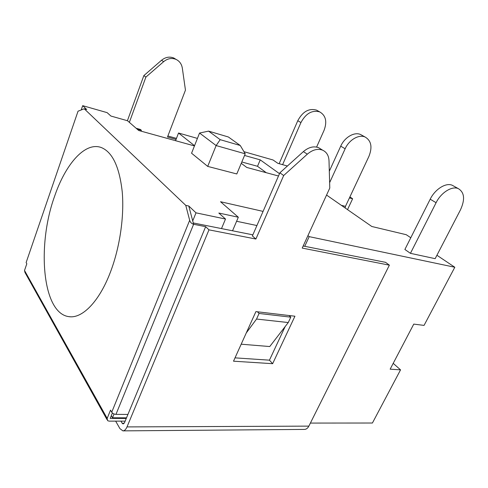 <?xml version="1.0" encoding="UTF-8"?>
<svg xmlns="http://www.w3.org/2000/svg" width="488" height="488" viewBox="0 0 488 488"><rect width="100%" height="100%" fill="white"/><g stroke="black" fill="none" stroke-linecap="round" stroke-linejoin="round"><path stroke-width="0.73" d="M329.308 171.215L340.728 146.162C344.583 137.287 354.392 131.601 360.595 134.523L362.157 135.383M341.319 205.314L345.461 206.369L368.891 156.447C372.564 147.193 371.307 140.721 365.128 137.03C358.912 134.108 349.048 139.849 345.144 148.779L329.632 182.646M345.461 206.369L345.15 207.973M436.095 202.703L410.439 253.333L435.156 258.671L460.501 209.791C465.204 199.403 464.466 192.345 458.281 188.606C451.986 185.708 441.018 192.607 436.095 202.703L430.196 199.202C435.046 189.179 445.947 182.359 452.242 185.263L453.816 186.129M430.196 199.202L404.881 249.472L410.439 253.333M287.401 166.024L277.818 163.309L273.066 159.991L243.957 151.683M349.426 197.914L352.629 198.762L349.89 196.926M326.564 195.06L371.795 226.487L406.26 234.71L410.786 237.748M307.934 235.637L309.191 236.637L454.81 267.253L436.925 255.261M263.075 211.389L220.521 201.733L238.321 217.233L218.831 213.042L225.511 219.045L196.011 212.841L188.777 206.003L185.757 205.35L84.211 108.781L78.037 111.197L26.126 262.568L78.037 111.197M194.45 145.93L138.69 130.491L127.496 120.737L110.904 116.04L107.116 112.636L82.686 105.664L86.736 109.501L84.211 108.781M197.426 138.409L178.535 133.017L194.541 145.711M241.255 163.303L246.775 167.451L278.489 176.003M279.502 173.679L260.238 159.875L244.537 155.452M207.705 166.396L216.135 145.564L199.549 133.041L191.564 153.226L207.705 166.396L236.802 173.96L245.226 153.811L240.267 145.503L228.378 136.988L208.571 131.119L220.192 139.666L240.267 145.503M220.192 139.666L216.135 145.564L245.226 153.811M199.549 133.041L208.571 131.119M260.238 159.875L257.511 166.286L241.804 161.986M266.259 172.703L257.511 166.286M310.38 423.078L372.417 423.023L400.538 369.855L393.206 363.34M400.538 369.855L390.15 369.172L413.769 324.105L424.054 325.398L454.81 267.253M352.629 198.762L347.517 209.62M193.26 222.949L221.497 228.585L225.511 219.045M125.142 421.15L120.951 421.144L122.171 423.248L123.141 423.974L124.519 422.645L127.917 414.446L115.973 414.361C114.07 414.214 112.655 413.501 111.734 412.22L189.673 220.295C190.296 222.339 191.613 223.663 193.614 224.279L192.723 220.911L196.011 212.841M114.052 413.976L112.508 417.765L126.514 417.826M309.191 236.637L304.744 246.318M241.188 344.199L269.754 346.547L288.262 322.544L290.787 317.157L259.073 313.461L256.542 319.048L288.262 322.544M303.17 246.001L385.557 262.337L389.375 265.155L302.212 248.093L329.784 188.045L329.01 160.735C328.747 155.55 326.606 152.024 322.592 150.158C317.67 148.382 312.582 149.718 307.324 154.165L283.68 175.521L255.889 239.029L252.387 235.936L279.88 172.813L283.68 175.521M115.656 421.138L119.938 428.647L122.897 430.873C124.507 430.819 125.88 429.495 127.008 426.909L208.974 229.848L255.889 239.029M208.974 229.848L205.649 226.67L193.614 224.279L115.973 414.361M221.497 228.585L252.863 234.844M122.897 430.873L304.402 429.416C306.238 429.367 307.727 428.269 308.861 426.122L389.375 265.155M255.907 311.606L233.514 361.193L272.639 363.688L294.935 316.218L255.907 311.606M321.159 149.267L318.566 147.663C313.656 145.888 308.593 147.205 303.371 151.622L279.88 172.813M235.021 357.856L269.443 360.175L285.151 326.582M289.939 316.334L290.25 315.669M136.146 128.271L140.398 129.454L141.392 130.314L141.081 131.15M82.686 105.664L81.209 109.959M178.535 133.017L175.564 140.703M26.126 262.568L26.816 263.77L24.516 270.474L107.183 418.387L107.592 420.668L109.08 421.132L120.951 421.144M129.357 122.36L145.894 77.086L163.669 61.647C167.646 58.444 171.764 57.694 176.022 59.39C179.541 61.11 181.646 64.038 182.335 68.192L185.452 90.134L167.494 137L176.07 139.385M137.128 129.131L141.392 130.314M167.878 135.987L176.461 138.385M112.508 417.765L111.307 415.654L112.386 412.994M126.258 418.454L110.19 418.393L111.307 415.654M107 419.601L24.973 272.463L24.516 270.474M192.723 220.911L188.777 206.003M189.673 220.295L185.757 205.35M127.917 414.446L205.649 226.67M107.183 418.387L110.532 410.115L111.734 412.22M54.558 196.408C65.447 164.23 84.955 141.587 101.168 147.492C112.405 151.982 119.432 166.792 122.244 191.924C124.361 216.324 119.853 247.361 110.502 271.907C99.192 301.926 81.941 319 68.716 316.62C42.194 313.046 36.801 245.25 54.558 196.408M238.321 217.233L232.544 230.787M256.914 225.541L236.601 221.271M127.411 120.713L143.838 75.616L161.528 60.268C165.481 57.084 169.586 56.34 173.832 58.029L176.083 59.42M143.838 75.616L145.894 77.086M272.639 363.688L269.443 360.175M246.275 332.932L256.542 319.048M289.116 315.535L290.787 317.157M257.45 311.789L259.073 313.461M316.602 147.071L324.062 130.345C327.277 121.671 325.838 115.522 319.75 111.911C312.155 109.843 305.885 113.399 300.931 122.567L282.607 164.669M279.142 163.687L297.784 120.701C302.7 111.581 308.941 108.055 316.517 110.117L318.054 110.971M340.728 146.162L345.144 148.779M127.008 426.909L308.861 426.122M307.324 154.165L303.371 151.622M122.171 423.248L124.208 423.242M161.528 60.268L163.669 61.647M297.784 120.701L300.931 122.567M360.595 134.523L365.128 137.03M458.281 188.606L452.242 185.263M318.566 147.663L322.592 150.158M70.37 316.779L68.716 316.62M176.022 59.39L173.832 58.029M316.517 110.117L319.75 111.911"/></g></svg>
